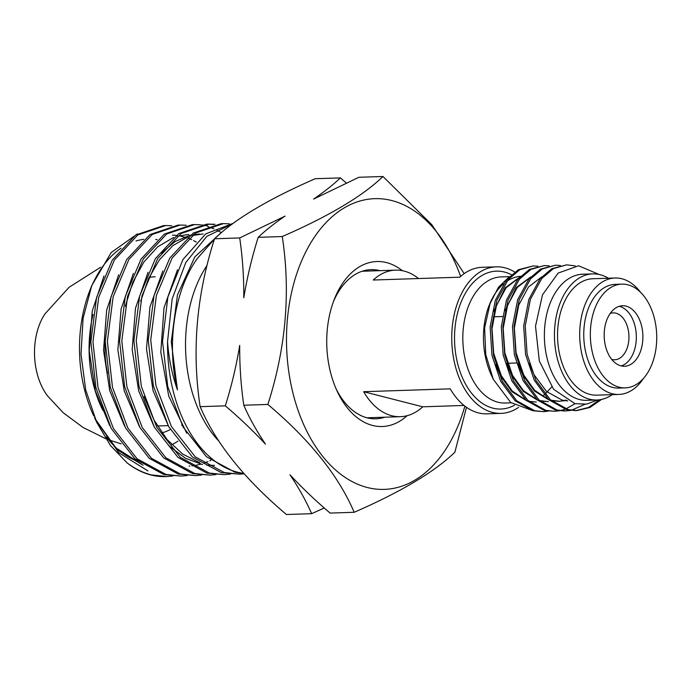 <?xml version="1.0" encoding="UTF-8"?>
<svg xmlns="http://www.w3.org/2000/svg" width="691" height="691" viewBox="0 0 691 691"><rect width="100%" height="100%" fill="white"/><g stroke="black" fill="none" stroke-linecap="round" stroke-linejoin="round"><path stroke-width="1.04" d="M148.997 277.575A74.619 47.714 -91.9 0 1 155.155 276.745M384.775 417.2A74.619 47.714 -91.9 0 1 375.921 418.806A74.619 47.714 -91.9 0 1 367.154 417.83A74.619 47.714 -91.9 0 1 336.171 389.016M333.304 301.976A74.619 47.714 -91.9 0 1 371.015 269.645A74.619 47.714 -91.9 0 1 379.774 270.622A74.619 47.714 -91.9 0 1 379.955 270.665M407.111 415.706A82.549 52.784 -91.9 0 1 372.579 425.449A82.549 52.784 -91.9 0 1 337.182 391.27A82.549 52.784 -91.9 0 1 334.168 299.669A82.549 52.784 -91.9 0 1 386.537 262.597A82.549 52.784 -91.9 0 1 402.343 270.691M170.314 429.5A82.549 52.784 -91.9 0 1 161.927 432.886M142.001 462.547A112.547 71.976 -91.9 0 1 141.551 462.434M137.915 461.32A112.547 71.976 -91.9 0 1 106.293 436.911M93.743 415.939A112.547 71.976 -91.9 0 1 89.631 291.041L91.765 285.564L83.084 318.344L81.002 354.155L85.701 389.888L96.792 422.495L110.396 445.436L127.084 462.875C134.909 468.809 143.063 472.825 151.536 474.933L166.695 476.548L172.836 475.995M90.711 288.363A112.547 71.976 -91.9 0 1 121.037 248.181M136.015 240.96A112.547 71.976 -91.9 0 1 143.754 239.345M155.725 239.449A112.547 71.976 -91.9 0 1 157.185 239.682M96.792 422.495L94.503 417.58M95.643 419.947L116.719 449.565L143.08 465.19M147.969 470.934L118.792 452.726L95.669 420.024M166.695 476.548L165.555 476.583A125.46 80.225 -91.9 0 1 150.828 474.95A125.46 80.225 -91.9 0 1 127.084 462.875M137.371 233.929L111.234 252.509L91.765 285.564M171.809 225.724L165.659 225.534L137.803 234.94L114.395 260.006L98.701 297.363L92.957 341.941L98.053 387.72L113.419 428.506L137.086 458.781L165.961 474.458L181.12 476.073L187.218 475.529M181.12 476.073L163.836 474.527L134.944 458.833L111.286 428.532L95.937 387.746L90.849 341.976L96.602 297.415L112.305 260.075L135.712 235L163.568 225.603L165.659 225.534M186.199 225.24L180.083 225.059L152.245 234.456L128.82 259.531L113.117 296.905L107.373 341.501L112.478 387.28L127.844 428.049L151.502 458.314L180.386 473.983L195.544 475.598L201.608 475.062M195.544 475.598L178.192 474.052L149.325 458.383L125.667 428.118L110.31 387.349L105.205 341.579L110.94 296.992L126.643 259.609L150.068 234.525L177.924 225.128L180.083 225.059M207.896 226.665L213.977 228.842M216.24 229.861L221.414 232.634M207.81 225.974L201.729 224.886M200.571 224.765L194.508 224.584L166.669 233.973L143.262 259.021L127.567 296.344L121.806 340.905L126.876 386.684L142.234 427.504L165.9 457.813L194.81 473.508L209.96 475.123L215.989 474.587M209.96 475.123L192.556 473.585L163.663 457.891L139.988 427.582L124.639 386.761L119.56 340.983L125.321 296.422L141.024 259.099L164.432 234.05L192.279 224.661L194.508 224.584M214.979 224.29L208.924 224.109L181.068 233.523L157.652 258.615L141.966 295.973L136.222 340.551L141.318 386.312L156.676 427.081L180.342 457.356L209.226 473.033L224.385 474.648L230.388 474.121M224.385 474.648L206.903 473.11L178.019 457.425L154.361 427.15L139.003 386.373L133.907 340.611L139.651 296.042L155.354 258.684L178.77 233.593L206.635 224.186L208.924 224.109M207.775 224.16L213.83 224.489M229.36 223.815L223.348 223.634L195.51 233.031L172.094 258.097L156.382 295.454L150.733 339.998L155.959 385.759L171.454 426.563L195.277 456.863L224.299 472.54L239.527 474.156L244.13 473.81M239.527 474.156L221.267 472.635L192.392 456.967L168.734 426.692L153.367 385.906L148.271 340.11L154.024 295.515L169.727 258.166L193.152 233.109L220.99 223.711L223.348 223.634M243.724 473.361A125.46 80.225 -91.9 0 1 237.212 472.117A125.46 80.225 -91.9 0 1 167.55 341.63C168.742 358.422 172.042 374.505 177.44 389.879C166.263 344.343 174.262 290.332 197.341 258.46L214.426 239.112M232.392 223.901L206.79 236.382L185.819 262.468L172.154 298.987L167.55 341.63M244.009 473.672L234.914 472.186L206.428 456.716L183.046 426.883L167.766 386.675L162.523 341.397L167.87 297.07L182.934 259.574L205.728 233.869L233.117 223.366M346.26 182.977L340.413 177.889L315.234 178.71C268.298 199.215 234.724 219.237 214.53 238.766C196.46 295.005 191.666 350.976 200.14 406.671C215.687 443.138 244.459 479.088 286.445 514.51L311.624 513.689C306.122 501.01 298.901 488.036 289.961 474.76C301.958 487.716 315.338 500.491 330.108 513.076L354.172 512.29C400.953 491.88 434.518 471.867 454.877 452.234L466.477 407.301M464.879 406.127A145.438 93 -91.9 0 1 367.258 487.492A145.438 93 -91.9 0 1 287.301 320.451A145.438 93 -91.9 0 1 391.857 200.563A145.438 93 -91.9 0 1 460.621 276.452M464.205 273.61L431.797 224.67L382.961 176.49C362.766 196.019 329.201 216.033 282.265 236.538C290.764 291.904 285.97 347.875 267.866 404.442C309.853 439.865 338.625 475.814 354.172 512.29M218.727 440.988A112.685 72.054 -91.9 0 1 207.084 265.335M311.624 513.689L324.252 507.989M200.14 406.671L225.309 405.842C240.079 418.426 253.467 431.193 265.465 444.158C256.525 430.882 249.296 417.908 243.802 405.228L267.866 404.442M214.53 238.766L239.708 237.937C242.576 257.527 243.94 277.462 243.793 297.761C247.171 277.229 251.973 257.087 258.192 237.333L282.265 236.538M243.802 405.228C240.934 385.647 239.57 365.703 239.708 345.414C236.331 365.945 231.537 386.088 225.309 405.842M340.413 177.889C333.097 184.825 324.157 191.891 313.593 199.086L358.897 177.276L382.961 176.49M258.192 237.333C265.508 230.388 274.448 223.323 285.012 216.128L239.708 237.937M103.944 276.029L92.274 310.95L89.234 350.821L95.298 390.735L109.809 425.786M196.27 242.057L193.601 240.598M191.692 239.673L188.608 238.352M187.011 237.764L179.159 235.743M176.283 235.355L172.43 235.13M118.662 274.733L106.682 309.991L103.546 350.38L109.757 390.804L124.613 426.166M133.406 273.377L121.106 308.955L117.867 349.862L124.199 390.804L139.401 426.502M199.544 234.024L193.307 234.577M190.241 235.182L175.108 241.548L161.349 253.113M148.038 272.314L135.496 308.151L132.18 349.491L138.658 390.873L154.179 426.813M169.891 446.611L185.629 458.366L202.558 464.568M206.661 465.173L214.573 465.406M162.808 270.941L149.921 307.098L146.492 348.964L153.108 390.864L168.967 427.133M177.492 269.749L163.983 307.892L160.804 352.177L168.734 396.15L186.812 433.283M220.394 233.498L194.827 256.888L177.466 294.953L171.264 341.76L177.44 389.879M95.177 418.901L115.889 447.863L141.707 464.162M189.101 466.054L189.818 466.019M191.977 465.846L193.445 465.682M195.544 465.363L200.753 464.188M203.672 463.281L207.922 461.631M209.796 460.776L210.798 460.284M188.738 234.491L177.337 236.218M173.596 237.445L157.747 246.773L143.883 262.001L132.853 282.187L125.287 306.251M203.137 233.955L191.968 235.588M188.133 236.832L172.871 245.616L159.414 259.807L148.479 278.706L140.67 301.276M144.039 396.496L153.946 419.955L167.041 439.493L182.631 454.047L199.872 462.797M168.051 425.639L160.062 425.898A74.619 47.714 -91.9 0 1 157.315 425.872M518.526 407.414A73.306 46.876 -91.9 0 1 501.07 413.373A73.306 46.876 -91.9 0 1 492.458 412.423A73.306 46.876 -91.9 0 1 451.784 334.919A73.306 46.876 -91.9 0 1 496.25 266.838A73.306 46.876 -91.9 0 1 504.862 267.797A73.306 46.876 -91.9 0 1 514.709 272.038M363.647 391.702A73.306 46.876 88.1 0 0 391.78 415.732A73.306 46.876 88.1 0 0 400.391 416.69A73.306 46.876 88.1 0 0 422.745 406.809L363.647 391.702L450.23 388.852A73.306 46.876 88.1 0 0 478.371 412.89A73.306 46.876 88.1 0 0 486.974 413.84L501.07 413.373M422.745 406.809L464.015 405.453M418.53 278.542A73.306 46.876 88.1 0 0 404.183 271.105A73.306 46.876 88.1 0 0 395.572 270.146A73.306 46.876 88.1 0 0 373.218 280.028L459.8 277.186A73.306 46.876 88.1 0 1 482.154 267.305L496.25 266.838M177.933 441.126A97.578 62.397 -91.9 0 1 171.765 444.71M102.899 410.394A97.578 62.397 -91.9 0 1 93.06 314.483M105.732 438.725L83.119 427.487L63.166 412.708L47.644 396.038A55.099 35.232 -91.9 0 1 44.941 313.93L69.126 287.24L100.575 267.296M610.196 313.455A23.451 14.995 -91.9 0 1 613.185 312.876A23.451 14.995 -91.9 0 1 615.931 313.178A23.451 14.995 -91.9 0 1 628.827 340.119A23.451 14.995 -91.9 0 1 614.722 359.761A23.451 14.995 -91.9 0 1 611.967 359.45A23.451 14.995 -91.9 0 1 611.708 359.38M619.274 306.303A30.257 19.348 -91.9 0 1 636.169 341.121A30.257 19.348 -91.9 0 1 621.235 365.91M642.725 340.905A30.257 19.348 -91.9 0 1 624.526 366.247A30.257 19.348 -91.9 0 1 604.34 331.101A30.257 19.348 -91.9 0 1 622.539 305.759A30.257 19.348 -91.9 0 1 642.725 340.905M532.968 410.748L510.77 402.525L493.279 379.324L491.448 375.386A63.088 40.346 -91.9 0 1 483.812 329.054A63.088 40.346 -91.9 0 1 489.142 305.379L498.384 287.387L508.939 277.082M489.746 303.876A63.088 40.346 -91.9 0 1 503.445 283.897M506.866 281.272A63.088 40.346 -91.9 0 1 520.53 276.296M493.279 379.324L485.756 354.656L484.624 327.914L490.342 302.304M537.935 266.216L533.107 265.957L519.857 269.715L508.213 279.587L496.872 300.36L491.681 326.981L493.547 355.416L502.279 381.311L516.661 400.728L534.601 410.713L543.497 411.655L548.3 411.136M543.497 411.655L533.046 410.765L515.097 400.78L500.716 381.363L491.983 355.468L490.126 327.033L495.309 300.412L506.65 279.639L518.293 269.766L533.107 265.957M549.12 265.854L544.292 265.586L531.042 269.352L519.399 279.224L508.058 299.989L502.875 326.618L504.732 355.044L513.465 380.94L527.846 400.365L545.795 410.35L554.683 411.283L559.485 410.765M554.683 411.283L544.232 410.402L526.283 400.417L511.901 380.991L503.169 355.096L501.312 326.67L506.494 300.041L517.835 279.276L529.479 269.395L544.292 265.586M560.263 410.618L565.039 409.245M565.817 408.942L575.102 403.674M560.306 265.482L555.478 265.223L542.228 268.98L530.584 278.853L519.243 299.626L514.061 326.247L515.918 354.673L524.65 380.577L539.032 399.994L556.981 409.979L565.869 410.92L570.671 410.402M564.314 410.972L555.417 410.031L537.468 400.046L523.087 380.629L514.354 354.725L512.497 326.299L517.68 299.669L529.021 278.905L540.664 269.032L555.478 265.223M571.448 410.247L584.845 404.347M575.154 265.88L566.663 264.852L553.413 268.609L541.77 278.49L530.429 299.255L525.246 325.884L527.103 354.31L535.836 380.205L550.217 399.631L568.166 409.616L577.063 410.549L589.924 407.474L601.611 399.407M575.499 410.601L566.603 409.659L548.654 399.674L534.281 380.257L525.549 354.362L523.683 325.936L528.874 299.307L540.207 278.533L551.85 268.661L566.663 264.852M599.745 399.752L588.559 407.44L576.277 410.566M612.226 394.647A63.088 40.346 -91.9 0 1 596.886 400.003L586.814 400.331A63.088 40.346 -91.9 0 1 544.724 327.05A63.088 40.346 -91.9 0 1 582.668 274.223L592.74 273.895A63.088 40.346 -91.9 0 1 608.4 278.231M584.422 274.163L590.269 273.973M599.166 274.482L578.583 265.785L558.138 273.075L542.495 294.832L535.508 326.152L539.317 360.987L553.621 389.318L574.981 403.648L586.573 404.123L597.784 399.959M596.886 400.003A63.088 40.346 -91.9 0 1 554.787 326.722A63.088 40.346 -91.9 0 1 592.74 273.895M643.39 378.495A58.243 37.245 -91.9 0 1 618.877 394.431L596.722 395.157A58.243 37.245 -91.9 0 1 557.87 327.508A58.243 37.245 -91.9 0 1 592.895 278.741L615.05 278.007A58.243 37.245 -91.9 0 1 640.557 292.293M618.877 394.431A58.243 37.245 -91.9 0 1 580.017 326.774A58.243 37.245 -91.9 0 1 615.05 278.007M621.831 284.139L615.258 284.355A51.894 33.185 88.1 0 0 584.042 327.81A51.894 33.185 88.1 0 0 618.67 388.083L625.234 387.867A51.894 33.185 -91.9 0 1 590.615 327.594A51.894 33.185 -91.9 0 1 621.831 284.139A51.894 33.185 -91.9 0 1 656.45 344.412A51.894 33.185 -91.9 0 1 625.234 387.867M580.768 274.284L582.815 274.154M567.752 400.944L562.172 400.141L546.546 391.503L534.005 374.703L529.297 363.423M566.154 400.08L564.746 400.469M564.297 400.581L559.174 401.307M564.754 400.65L558.717 401.324L551.306 400.59M548.948 399.942L534.437 391.011L522.819 375.066L518.112 363.794M539.688 400.581L548.438 401.661L540.12 400.953M537.762 400.305L523.242 391.382L511.634 375.438L506.926 364.157M505.035 310.803L516.393 287.43L530.748 276.936M536.346 402.058L528.935 401.324M526.568 400.676L512.057 391.754L500.448 375.809L495.741 364.528M493.849 311.175L505.207 287.793L519.563 277.307M551.738 386.934L544.992 394.181M544.05 394.958L542.971 395.805M566.43 400.236L565.203 400.547M559.624 401.29L550.874 400.219M548.334 399.381L534.661 390.32L523.726 375.04L516.073 352.635L514.372 328.035L518.768 304.999L528.485 287.033L541.511 277.039M537.149 399.752L523.476 390.691L512.541 375.412L504.888 352.997L503.186 328.406L507.583 305.37L517.3 287.396L530.325 277.411M525.963 400.115L512.29 391.063L501.355 375.774L493.702 353.369L492.001 328.769L496.388 305.733L506.114 287.767L519.131 277.773M107.546 373.218A72.719 46.504 -91.9 0 1 105.196 342.313M514.519 405.185A68.988 44.112 -91.9 0 1 454.903 328.925A68.988 44.112 -91.9 0 1 511.392 274.707M511.15 402.818L505.268 403.017A63.088 40.346 -91.9 0 1 463.169 329.737A63.088 40.346 -91.9 0 1 501.122 276.91L509.371 276.633M182.113 425.172L181.578 425.198M400.391 416.69L366.981 417.787M395.572 270.146L362.162 271.252M502.417 316.521L493.469 316.815M516.307 362.991L506.684 363.311M107.209 439.303L107.675 439.476M108.625 439.83L121.15 443.872M565.869 410.92L564.305 410.972M577.054 410.549L575.491 410.601"/></g></svg>
